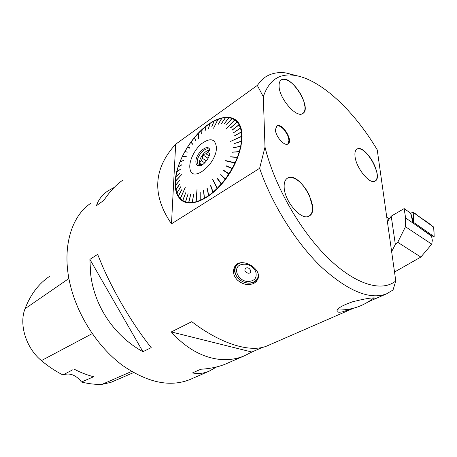 <?xml version="1.0" encoding="UTF-8"?>
<svg xmlns="http://www.w3.org/2000/svg" width="457" height="457" viewBox="0 0 457 457"><rect width="100%" height="100%" fill="white"/><g stroke="black" fill="none" stroke-linecap="round" stroke-linejoin="round"><path stroke-width="0.69" d="M201.28 165.08L199.355 163.115L202.12 164.903M199.355 163.115L201.4 160.675L204.73 162.846M206.41 160.927L202.371 158.282L201.4 160.675M202.371 158.282L202.754 154.769L208.106 158.293M209.803 153.809L207.764 152.449L205.896 153.729L209.186 155.911M202.754 154.769L205.896 153.729M207.764 152.449L209.272 150.302L209.997 150.993M209.877 150.233C205.879 149.502 199.229 157.625 199.275 163.115L199.835 165.811L198.235 165.08L199.126 165.651M209.872 150.222L209.449 149.65C206.375 145.886 197.138 155.146 197.23 161.795L198.235 165.08M195.876 161.55C195.779 152.798 209.003 142.384 209.952 150.639C211.123 156.123 203.559 166.479 198.864 165.891C196.853 165.691 195.859 164.246 195.876 161.55M216.424 147.502C215.344 138.722 210.397 137.443 201.594 143.675C194.025 149.936 188.41 162.258 190.055 169.101C192.277 183.457 216.829 163.886 216.424 147.502M175.911 189.392L179.989 183.725L175.968 189.855L175.431 185.645L179.544 180.481L175.414 185.433L175.402 181.349L181.526 174.734L175.414 181.126L175.859 176.762L179.864 173.117L175.894 176.522L176.785 171.946L180.624 169.113L176.865 171.889L178.167 166.976L181.846 164.72L178.247 166.725L179.978 161.915L183.377 160.498L180.081 161.658L182.194 156.837L186.69 156.105L182.32 156.585L184.788 151.81L187.421 152.072L184.925 151.558L187.718 146.897L190.038 148.079M230.699 127.811L237.217 122.082L239.022 124.681L232.219 130.114L239.108 124.835L240.445 128.006L233.333 132.901L240.502 128.189L241.336 131.879L234.013 136.135L241.37 132.09L241.684 136.255L230.636 141.356L241.684 136.483L241.467 141.047L234.013 143.732L241.439 141.299L240.685 146.189L233.378 147.702L240.628 146.457L239.342 151.581L232.265 152.135L239.262 151.861L237.469 157.134L230.608 156.968L237.36 157.419L235.081 162.749L225.707 160.59L225.575 160.87L234.949 163.035L232.23 168.325L226.421 165.857L226.266 166.137L232.076 168.599L228.968 173.746L223.747 170.312L223.576 170.575L228.791 174.02L225.347 178.933L220.788 174.568L220.6 174.82L225.158 179.184L221.445 183.777L217.595 178.55L217.395 178.784L221.239 184.011L217.326 188.198L212.722 179.293L217.115 188.41L213.071 192.123L210.74 185.439L212.853 192.311L208.758 195.487L207.198 188.227L208.535 195.642L204.456 198.235L203.668 190.523L204.239 198.355L200.246 200.326L200.2 192.283L200.035 200.417L196.196 201.743L196.99 189.529L195.996 201.794L192.368 202.468L193.699 194.134L192.18 202.485L188.827 202.502L190.769 194.208L188.655 202.485L185.622 201.857L188.107 193.722L185.473 201.805L182.8 200.56L185.753 192.688L182.669 200.474L180.395 198.635L185.274 187.353L180.287 198.521L178.441 196.133L182.103 189.107L178.356 195.99L176.95 193.094L180.846 186.616L176.888 192.928L175.951 189.598M230.596 127.686L237.217 122.082M187.718 146.897L189.724 148.222L189.878 147.977L187.873 146.651L190.946 142.167L192.586 144.046L191.117 141.933L194.431 137.688L195.51 140.328L194.613 137.471L198.127 133.518L198.738 138.631L198.321 133.318L201.983 129.719L201.617 133.918L202.183 129.537L205.947 126.349L204.919 131.125L206.153 126.189L209.969 123.459L208.466 128.6L210.174 123.321L213.99 121.094L211.797 126.686L214.19 120.985L221.782 118.112L218.229 124.321L221.976 118.066L225.444 117.558L221.234 123.927L225.621 117.546L228.86 117.66L224.027 124.076L229.026 117.683L231.979 118.432L226.563 124.778L232.127 118.489L234.749 119.865L225.838 128.988L234.881 119.957L237.114 121.956M218.143 119.226L213.556 128.211L217.949 119.3M180.624 169.113L176.842 171.701M175.465 186.136L175.991 190.129C176.836 194.236 178.51 197.453 181.012 199.772L182.937 201.223M182.303 156.825L186.633 156.22M205.947 126.349L205.119 130.97M239.022 124.681L239.474 124.772L239.108 124.835M240.445 128.006L240.879 128.143L240.502 128.189M241.336 131.879L241.753 132.067L241.37 132.09M241.684 136.255L242.073 136.483L241.684 136.483M241.467 141.047L241.856 141.076L241.439 141.299M240.685 146.189L241.016 146.508L240.628 146.457M239.342 151.581L239.639 151.947L239.262 151.861M237.469 157.134L237.834 157.254L237.36 157.419M235.081 162.749L235.304 163.183L234.949 163.035M232.23 168.325L232.413 168.782L232.076 168.599M223.576 170.575L223.873 170.392L228.968 173.746L229.288 173.957L228.791 174.02M225.347 178.933L225.649 179.173L225.158 179.184M221.445 183.777L221.519 184.28L221.239 184.011M217.326 188.198L212.516 179.504M217.115 188.41L217.366 188.701M213.071 192.123L213.299 192.437L212.853 192.311M208.758 195.487L208.74 195.967L208.535 195.642M204.456 198.235L204.416 198.698L204.239 198.355M200.246 200.326L200.4 200.68L200.035 200.417M196.196 201.743L196.99 189.529M195.996 201.794L196.127 202.154M192.368 202.468L192.294 202.845L192.18 202.485M188.827 202.502L188.918 202.857L188.655 202.485M185.622 201.857L185.548 202.154L185.473 201.805M180.287 198.521L180.332 198.852M235.509 119.774C231.236 116.929 225.918 116.575 219.554 118.711L218.549 119.077M175.168 181.509C176.014 165.583 186.382 144.783 200.143 131.25C213.87 117.706 229.86 113.016 237.566 121.665C246.506 131.273 241.496 157.939 226.044 178.67C210.694 199.509 189.821 208.358 180.732 199.6C176.642 195.676 174.791 189.644 175.168 181.509M171.484 223.816L175.677 144.206L257.314 85.396L263.312 96.758L265.003 147.08L259.627 168.307L171.484 223.816C151.85 195.293 153.249 168.759 175.677 144.206M265.003 147.08C274.131 185.062 299.809 230.345 327.646 257.622C355.535 284.974 381.961 292.263 395.785 280.946L393.02 290.012L386.491 293.868C369.804 300.14 348.125 291.223 321.46 267.122C296.193 242.953 272.029 204.525 259.627 168.307M263.312 96.758C268.767 80.449 279.004 73.297 294.017 75.291C320.38 78.735 354.135 110.794 377.236 149.873L395.785 280.946M284.157 187.079C283.997 182.514 285.145 179.51 287.613 178.059C299.335 170.667 321.699 210.568 308.943 216.104C301.431 221.028 284.311 201.223 284.157 187.079M279.09 86.19C278.964 83.077 279.707 80.975 281.318 79.884C290.446 73.109 312.805 108.395 302.728 113.525C296.57 118.46 279.164 98.563 279.09 86.19M355.015 156.305C354.615 152.524 355.3 150.107 357.077 149.068C365.314 143.766 384.057 177.367 374.98 181.166C369.713 184.759 355.992 167.822 355.015 156.305M275.434 129.662L276.856 125.892C282.1 122.185 293.748 141.104 287.979 143.938C284.443 146.571 275.445 136.403 275.434 129.662M309.069 216.041C311.64 214.459 312.777 211.277 312.474 206.495L309.326 195.242L305.876 189.084C299.181 179.824 293.068 176.162 287.55 178.099L287.419 178.173M287.836 144.018L289.001 140.19L287.699 135.341L284.505 130.165C281.421 126.635 278.781 125.275 276.576 126.092M302.82 113.467C304.482 112.285 305.202 110.057 304.979 106.789L303.825 101.294C301.569 94.765 297.958 89.075 292.983 84.214C288.11 79.792 284.203 78.364 281.261 79.924L281.164 79.986M375.031 181.138C376.848 179.995 377.505 177.47 377.002 173.551L376.791 172.278C374.991 164.68 371.307 158.076 365.737 152.461C362.155 149.193 359.242 148.074 357.008 149.102L356.951 149.136M257.314 85.396L261.044 80.66L265.403 77.022C271.281 73.234 278.153 71.875 286.013 72.949L297.301 75.856M102.876 267.019C114.975 294.616 133.952 326.189 151.204 347.623L142.944 351.713C114.53 336.066 94.628 306.858 90.709 274.68L89.892 259.405L97.632 254.372L102.876 267.019M91.086 203.062C70.618 216.441 60.992 249.893 70.841 287.19C78.644 317.381 98.501 347.4 122.07 365.08C147.183 382.583 169.724 387.439 189.695 379.653L191.26 378.973M251.853 352.033L244.541 355.746C222.393 365.24 193.837 357.494 171.312 331.936L251.853 352.033L262.592 347.349M268.282 345.395L267.019 345.943C250.933 352.884 221.605 344.549 191.763 321.677L171.312 331.936M237.252 279.935C233.676 276.039 232.653 272.012 234.184 267.848C238.691 255.423 262.512 267.842 257.919 278.987L256.4 281.501L253.932 283.357C248.231 285.705 242.673 284.568 237.252 279.935M352.89 308.378L342.813 311.754C339.882 312.388 338.014 312.371 337.203 311.691C336.112 309.063 341.225 305.767 352.553 301.797C364.675 298.758 372.204 297.496 375.151 298.004C375.86 298.301 374.129 299.324 369.947 301.077L368.485 301.723M123.082 179.932C116.238 184.611 109.84 191.414 103.888 200.337L96.45 205.656C98.512 199.572 102.339 194.648 107.932 190.883L114.21 187.433M216.721 366.914L208.969 371.255C203.536 373.495 198.035 374.055 192.46 372.935L200.794 369.245C210.311 368.673 218.56 366.931 225.547 364.023L227.278 363.269M372.564 298.878L373.866 297.89M337.255 309.909L339.334 309.995C352.187 309.972 363.681 305.933 373.815 297.89M257.862 278.142L258.222 277.833M236.406 264.814L236.286 265.368M49.419 276.451C38.651 283.74 30.522 294.497 25.038 308.726C18.788 324.424 26.089 348.108 41.398 360.602C48.299 366.394 55.463 371.17 62.889 374.94L72.823 369.776M111.022 382.32L102.008 384.366C95.404 384.588 88.561 383.806 81.477 382.012L93.645 376.751C87.144 375.06 80.621 372.524 74.08 369.125M81.477 382.012C75.993 374.934 69.795 372.581 62.889 374.94M89.892 259.405L142.944 351.713M198.264 133.501L198.669 138.7M235.435 162.898L225.718 160.904M242.067 136.255L230.751 141.304M195.407 140.448L194.545 137.694M192.454 144.223L191.043 142.196M189.724 148.222L187.798 146.948M187.387 152.13L184.994 151.633M183.308 160.67L180.121 161.789M181.783 164.931L178.281 166.879M179.989 183.725L175.945 189.581M190.598 194.191L188.747 202.839M193.517 194.151L192.294 202.845M199.995 192.374L200.189 200.766M203.451 190.643L204.416 198.698M206.981 188.387L208.74 195.967M210.523 185.622L213.082 192.62M217.395 178.784L221.519 184.28M220.6 174.82L225.455 179.424M223.702 170.661L229.111 174.226M226.421 165.857L226.404 166.194M226.541 165.948L232.567 168.502M230.716 156.688L230.762 156.98M230.836 156.791L237.834 157.254M232.385 152.238L239.719 151.667M233.493 147.817L241.068 146.24M234.155 143.595L241.856 141.076M234.098 136.049L241.719 131.856M233.39 132.844L240.816 127.96M232.139 129.959L239.388 124.618M201.783 133.77L202.137 129.685M258.354 276.445L257.999 277.782C256.314 281.649 252.944 283.431 247.894 283.123C239.617 282.552 232.293 273.372 235.241 267.134L238.32 263.569M240.97 262.741C233.013 264.683 232.939 275.211 240.622 280.358C248.117 285.751 258.662 282.495 258.205 274.714M247.597 281.518C238.331 281.004 232.51 268.55 240.011 264.986C246.397 262.889 251.596 264.969 255.606 271.23C257.4 277.822 254.726 281.249 247.597 281.518M245.832 268.162C249.796 266.117 253.212 273.657 248.134 273.206C244.798 271.984 244.032 270.304 245.832 268.162M431.802 236.343L413.071 223.085L410.563 213.093L404.131 208.592L405.61 217.96L431.482 235.795L432.322 240.262L431.756 244.175L420.84 257.074L394.522 272.012M387.405 221.736L391.226 216.172L404.131 208.592M391.226 216.172L395.339 244.386L391.638 251.613M420.84 257.074L397.739 242.307L395.339 244.386M405.61 217.96L405.468 226.723L431.756 244.175M405.468 226.723L397.739 242.307M388.833 219.657L388.661 218.475L386.748 217.064M388.661 218.475L389.301 218.977M431.934 236.994L434.144 236.617L413.596 222.422L413.071 223.085M433.71 227.689C430.934 224.781 427.392 222.011 423.096 219.389L416.378 214.67C414.916 212.819 412.979 212.294 410.563 213.093L413.254 212.476L433.91 227.329M25.038 308.726L68.91 278.507M41.398 360.602L92.24 333.621M102.008 384.366L131.565 371.472M413.551 222.433L410.683 212.916M433.904 227.14L434.15 236.623L433.664 226.815M413.254 212.476L413.596 222.422M199.6 165.851L198.864 165.891M219.08 118.889L219.554 118.711M294.017 75.291L286.013 72.949M386.491 293.868L369.999 301.054M353.649 308.184L267.019 345.943M244.541 355.746L225.547 364.023M208.969 371.255L189.695 379.653M337.197 311.685L336.889 310.806M234.184 267.842L235.504 265.717M110.48 382.549L133.507 372.609M376.791 172.278C374.7 164.777 371.015 158.168 365.737 152.461M303.825 101.294C301.317 94.879 297.701 89.184 292.983 84.214M287.699 135.341L284.505 130.165M309.326 195.242L305.876 189.084M257.999 277.782L258.308 277.233M236.475 265.146L236.937 264.397M431.871 236.72L431.762 236.103"/></g></svg>

